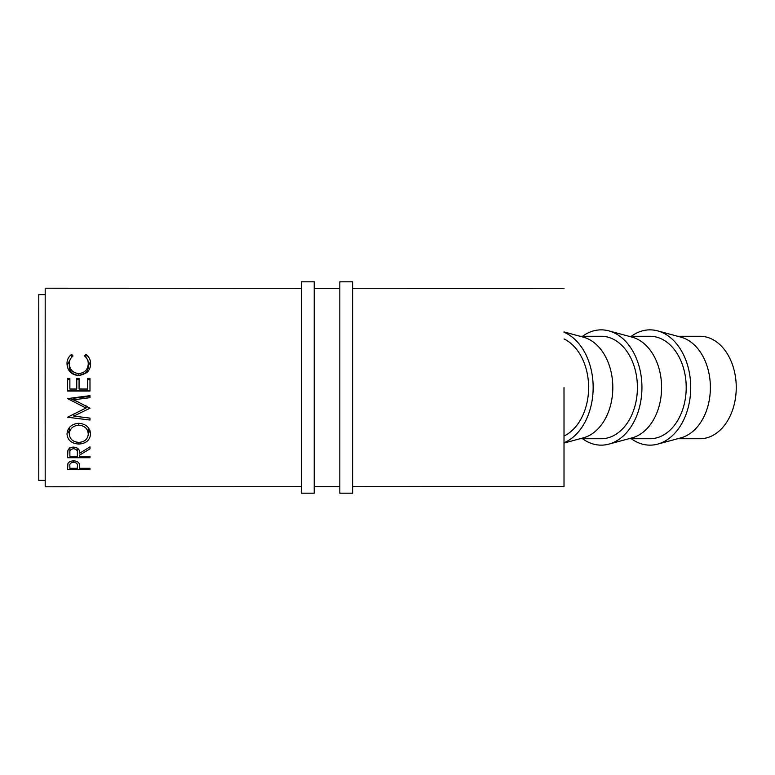 <?xml version="1.0" encoding="UTF-8"?>
<svg xmlns="http://www.w3.org/2000/svg" width="775" height="775" viewBox="0 0 775 775"><rect width="100%" height="100%" fill="white"/><g stroke="black" fill="none" stroke-linecap="round" stroke-linejoin="round"><path stroke-width="1.16" d="M677.592 336.263L700.038 336.263A51.237 36.212 90 0 1 736.25 387.5A51.237 36.212 90 0 1 700.038 438.737L677.592 438.737M631.334 438.737A57.65 40.736 -90 0 0 657.617 444.133L680.954 437.836A51.237 36.212 -90 0 0 710.384 387.5A51.237 36.212 -90 0 0 680.954 337.164L657.617 330.867A57.65 40.736 -90 0 0 631.334 336.263M657.617 444.133A57.65 40.736 -90 0 0 690.728 387.5A57.65 40.736 -90 0 0 657.617 330.867M628.806 438.737L649.993 438.737A51.237 36.212 -90 0 0 686.204 387.5A51.237 36.212 -90 0 0 649.993 336.263L628.806 336.263M582.548 438.737A57.65 40.736 -90 0 0 608.83 444.133L632.167 437.836A51.237 36.212 -90 0 0 661.598 387.5A51.237 36.212 -90 0 0 632.167 337.164L608.83 330.867A57.65 40.736 -90 0 0 582.548 336.263M608.83 444.133A57.65 40.736 -90 0 0 641.942 387.5A57.65 40.736 -90 0 0 608.83 330.867M580.02 438.737L601.206 438.737A51.237 36.212 -90 0 0 637.408 387.5A51.237 36.212 -90 0 0 601.206 336.263L580.02 336.263M564.006 443.058L583.381 437.836A51.237 36.212 -90 0 0 612.812 387.5A51.237 36.212 -90 0 0 583.381 337.164L564.006 331.942M564.006 442.767A57.65 40.736 -90 0 0 593.156 387.5A57.65 40.736 -90 0 0 564.006 332.233M564.006 436.044A51.237 36.212 -90 0 0 588.622 387.5A51.237 36.212 -90 0 0 564.006 338.956M564.006 387.5L564.016 486.593L564.006 387.5M67.57 469.437L67.909 463.712C68.772 461.9 70.661 460.96 73.586 460.892C76.589 460.96 78.488 461.939 79.273 463.828L79.641 468.284L89.987 468.284L89.987 469.437L67.57 469.437M89.987 420.04L67.57 417.231L85.967 408.008L67.57 398.612L89.987 395.647L89.987 397.653L73.858 399.793L89.987 408.212L73.828 416.078L89.987 418.122L89.987 420.04L89.987 418.122M67.57 457.715L67.88 450.633C68.684 448.386 70.583 447.204 73.567 447.088C77.907 447.65 79.932 449.703 79.641 453.249L89.987 446.855L89.987 448.832L79.641 455.09L79.641 456.281L89.987 456.281L89.987 457.715L67.57 457.715M66.999 434.126C67.58 427.577 71.503 423.964 78.769 423.286C85.957 423.925 89.881 427.49 90.568 433.961C89.968 440.19 86.073 443.552 78.885 444.056C71.678 443.639 67.716 440.326 66.999 434.126M89.987 387.5L89.987 391.055L67.57 391.055L67.57 378.423L69.876 378.423L69.876 389.04L76.773 389.04L76.773 378.423L79.069 378.423L79.069 389.04L87.691 389.04L87.691 378.423L89.987 378.423L89.987 387.5L89.987 382.414M301.397 486.69L45.192 486.778L45.153 387.5L45.192 288.222L301.397 288.31M45.173 480.374L38.779 480.374L38.75 387.5L38.779 294.626L45.173 294.626M71.688 354.34L73.034 356.006C70.535 358.011 69.285 360.627 69.295 363.824C69.711 369.704 72.889 372.949 78.808 373.569C84.775 372.93 87.933 369.636 88.263 363.688C88.234 360.559 86.994 357.992 84.533 356.006L85.86 354.34C88.999 356.674 90.568 359.784 90.568 363.678C90.646 367.272 89.338 370.295 86.645 372.746L78.653 375.565C71.387 374.838 67.503 370.886 66.999 363.707C66.979 359.784 68.539 356.665 71.688 354.34L71.688 357.246M79.641 468.284L79.641 467.267M89.987 469.437L89.987 468.284M77.393 465.93L77.393 465.949C77.791 463.915 76.522 462.675 73.596 462.229C70.728 462.656 69.479 463.857 69.876 465.833L69.876 468.284L77.345 468.284L77.393 465.949M73.596 460.892L73.596 462.229M69.876 465.833L69.876 468.284M67.57 378.423L67.57 379.595L69.876 379.595L69.876 387.5M76.773 389.04L76.773 387.5M76.773 378.423L76.773 379.595L79.069 379.595L79.069 387.5M87.691 389.04L87.691 387.5M87.691 378.423L87.691 379.595L89.987 379.595M89.987 390.59L67.57 390.59L67.57 387.5M67.57 381.968L67.57 379.595M85.967 408.008L85.967 405.364M79.408 402.545L69.663 398.331M89.987 395.647L89.987 396.345L73.858 398.205L73.858 399.793M89.987 397.653L89.987 396.345M87.565 406.575L85.967 407.262M73.828 416.078L73.828 413.947M89.987 448.832L89.987 446.855M79.641 455.09L79.641 456.281M89.987 457.715L89.987 456.281M78.043 448.657L77.374 448.657M69.876 448.657L69.12 448.657M69.866 447.398L69.876 456.281L77.345 456.281L77.374 448.124L77.374 453.249M73.567 447.088L73.567 448.686C70.69 449.229 69.459 450.73 69.876 453.181L69.876 456.281M77.374 453.259C77.781 450.759 76.512 449.238 73.567 448.686M90.045 430.745L88.263 433.332M78.885 444.056L78.885 442.389M69.295 433.341L67.532 430.774M69.314 427.606L69.295 434.039C69.818 439.183 73.005 441.963 78.876 442.389C84.678 441.934 87.808 439.144 88.263 434.039C87.827 428.691 84.659 425.727 78.769 425.155C72.927 425.766 69.769 428.73 69.295 434.039M88.263 434.039L88.253 427.616M78.769 423.286L78.769 425.155M69.295 363.824L69.295 366.885C69.711 372 72.889 374.829 78.808 375.362C84.775 374.809 87.933 371.942 88.263 366.769L88.263 363.688M78.808 373.569L78.808 375.362M85.86 354.34L85.86 357.275M87.517 359.842L90.472 365.364M67.096 365.345L70.07 359.794M314.204 493.191L314.204 281.809L301.397 281.809L301.397 493.191L314.204 493.191M352.635 493.191L352.635 281.809L339.828 281.809L339.828 493.191L352.635 493.191M69.876 448.076L69.876 453.181M564.016 486.593L352.635 486.671M339.828 486.671L314.204 486.681M564.016 288.407L352.635 288.329M339.828 288.329L314.204 288.319"/></g></svg>
